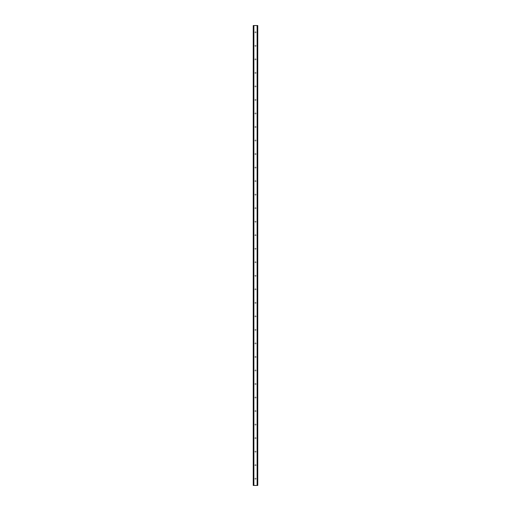 <?xml version="1.0" encoding="UTF-8"?>
<svg xmlns="http://www.w3.org/2000/svg" width="511" height="511" viewBox="0 0 511 511"><rect width="100%" height="100%" fill="white"/><g stroke="black" fill="none" stroke-linecap="round" stroke-linejoin="round"><path stroke-width="0.38" stroke-dasharray="2.56 1.92" d="M256.062 32.314A0.562 0.562 0 0 1 255.5 32.876A0.562 0.562 0 0 1 254.938 32.314A0.562 0.562 0 0 0 255.5 32.876A0.562 0.562 0 0 0 256.062 32.314A0.562 0.562 0 0 0 255.5 31.752A0.562 0.562 0 0 0 254.938 32.314A0.562 0.562 0 0 1 255.5 31.752A0.562 0.562 0 0 1 256.062 32.314M256.062 45.837A0.562 0.562 0 0 1 255.5 46.405A0.562 0.562 0 0 1 254.938 45.837A0.562 0.562 0 0 0 255.5 46.405A0.562 0.562 0 0 0 256.062 45.837A0.562 0.562 0 0 0 255.5 45.275A0.562 0.562 0 0 0 254.938 45.837A0.562 0.562 0 0 1 255.5 45.275A0.562 0.562 0 0 1 256.062 45.837M256.062 59.365A0.562 0.562 0 0 1 255.5 59.928A0.562 0.562 0 0 1 254.938 59.365A0.562 0.562 0 0 0 255.5 59.928A0.562 0.562 0 0 0 256.062 59.365A0.562 0.562 0 0 0 255.5 58.803A0.562 0.562 0 0 0 254.938 59.365A0.562 0.562 0 0 1 255.5 58.803A0.562 0.562 0 0 1 256.062 59.365M256.062 72.894A0.562 0.562 0 0 1 255.5 73.456A0.562 0.562 0 0 1 254.938 72.894A0.562 0.562 0 0 0 255.5 73.456A0.562 0.562 0 0 0 256.062 72.894A0.562 0.562 0 0 0 255.5 72.332A0.562 0.562 0 0 0 254.938 72.894A0.562 0.562 0 0 1 255.5 72.332A0.562 0.562 0 0 1 256.062 72.894M256.062 86.416A0.562 0.562 0 0 1 255.5 86.985A0.562 0.562 0 0 1 254.938 86.416A0.562 0.562 0 0 0 255.5 86.985A0.562 0.562 0 0 0 256.062 86.416A0.562 0.562 0 0 0 255.5 85.854A0.562 0.562 0 0 0 254.938 86.416A0.562 0.562 0 0 1 255.5 85.854A0.562 0.562 0 0 1 256.062 86.416M256.062 99.945A0.562 0.562 0 0 1 255.5 100.507A0.562 0.562 0 0 1 254.938 99.945A0.562 0.562 0 0 0 255.5 100.507A0.562 0.562 0 0 0 256.062 99.945A0.562 0.562 0 0 0 255.5 99.383A0.562 0.562 0 0 0 254.938 99.945A0.562 0.562 0 0 1 255.5 99.383A0.562 0.562 0 0 1 256.062 99.945M256.062 113.474A0.562 0.562 0 0 1 255.5 114.036A0.562 0.562 0 0 1 254.938 113.474A0.562 0.562 0 0 0 255.5 114.036A0.562 0.562 0 0 0 256.062 113.474A0.562 0.562 0 0 0 255.5 112.905A0.562 0.562 0 0 0 254.938 113.474A0.562 0.562 0 0 1 255.5 112.905A0.562 0.562 0 0 1 256.062 113.474M256.062 126.996A0.562 0.562 0 0 1 255.5 127.565A0.562 0.562 0 0 1 254.938 126.996A0.562 0.562 0 0 0 255.5 127.565A0.562 0.562 0 0 0 256.062 126.996A0.562 0.562 0 0 0 255.5 126.434A0.562 0.562 0 0 0 254.938 126.996A0.562 0.562 0 0 1 255.5 126.434A0.562 0.562 0 0 1 256.062 126.996M256.062 140.525A0.562 0.562 0 0 1 255.5 141.087A0.562 0.562 0 0 1 254.938 140.525A0.562 0.562 0 0 0 255.5 141.087A0.562 0.562 0 0 0 256.062 140.525A0.562 0.562 0 0 0 255.5 139.963A0.562 0.562 0 0 0 254.938 140.525A0.562 0.562 0 0 1 255.5 139.963A0.562 0.562 0 0 1 256.062 140.525M256.062 154.054A0.562 0.562 0 0 1 255.5 154.616A0.562 0.562 0 0 1 254.938 154.054A0.562 0.562 0 0 0 255.5 154.616A0.562 0.562 0 0 0 256.062 154.054A0.562 0.562 0 0 0 255.5 153.485A0.562 0.562 0 0 0 254.938 154.054A0.562 0.562 0 0 1 255.5 153.485A0.562 0.562 0 0 1 256.062 154.054M256.062 167.576A0.562 0.562 0 0 1 255.5 168.145A0.562 0.562 0 0 1 254.938 167.576A0.562 0.562 0 0 0 255.5 168.145A0.562 0.562 0 0 0 256.062 167.576A0.562 0.562 0 0 0 255.5 167.014A0.562 0.562 0 0 0 254.938 167.576A0.562 0.562 0 0 1 255.5 167.014A0.562 0.562 0 0 1 256.062 167.576M256.062 181.105A0.562 0.562 0 0 1 255.5 181.667A0.562 0.562 0 0 1 254.938 181.105A0.562 0.562 0 0 0 255.5 181.667A0.562 0.562 0 0 0 256.062 181.105A0.562 0.562 0 0 0 255.5 180.543A0.562 0.562 0 0 0 254.938 181.105A0.562 0.562 0 0 1 255.5 180.543A0.562 0.562 0 0 1 256.062 181.105M256.062 194.634A0.562 0.562 0 0 1 255.5 195.196A0.562 0.562 0 0 1 254.938 194.634A0.562 0.562 0 0 0 255.5 195.196A0.562 0.562 0 0 0 256.062 194.634A0.562 0.562 0 0 0 255.5 194.065A0.562 0.562 0 0 0 254.938 194.634A0.562 0.562 0 0 1 255.5 194.065A0.562 0.562 0 0 1 256.062 194.634M256.062 208.156A0.562 0.562 0 0 1 255.5 208.718A0.562 0.562 0 0 1 254.938 208.156A0.562 0.562 0 0 0 255.5 208.718A0.562 0.562 0 0 0 256.062 208.156A0.562 0.562 0 0 0 255.5 207.594A0.562 0.562 0 0 0 254.938 208.156A0.562 0.562 0 0 1 255.5 207.594A0.562 0.562 0 0 1 256.062 208.156M256.062 221.685A0.562 0.562 0 0 1 255.5 222.247A0.562 0.562 0 0 1 254.938 221.685A0.562 0.562 0 0 0 255.5 222.247A0.562 0.562 0 0 0 256.062 221.685A0.562 0.562 0 0 0 255.5 221.122A0.562 0.562 0 0 0 254.938 221.685A0.562 0.562 0 0 1 255.5 221.122A0.562 0.562 0 0 1 256.062 221.685M256.062 235.213A0.562 0.562 0 0 1 255.5 235.775A0.562 0.562 0 0 1 254.938 235.213A0.562 0.562 0 0 0 255.5 235.775A0.562 0.562 0 0 0 256.062 235.213A0.562 0.562 0 0 0 255.5 234.645A0.562 0.562 0 0 0 254.938 235.213A0.562 0.562 0 0 1 255.5 234.645A0.562 0.562 0 0 1 256.062 235.213M256.062 248.736A0.562 0.562 0 0 1 255.5 249.298A0.562 0.562 0 0 1 254.938 248.736A0.562 0.562 0 0 0 255.5 249.298A0.562 0.562 0 0 0 256.062 248.736A0.562 0.562 0 0 0 255.5 248.174A0.562 0.562 0 0 0 254.938 248.736A0.562 0.562 0 0 1 255.5 248.174A0.562 0.562 0 0 1 256.062 248.736M256.062 262.264A0.562 0.562 0 0 1 255.5 262.826A0.562 0.562 0 0 1 254.938 262.264A0.562 0.562 0 0 0 255.5 262.826A0.562 0.562 0 0 0 256.062 262.264A0.562 0.562 0 0 0 255.5 261.702A0.562 0.562 0 0 0 254.938 262.264A0.562 0.562 0 0 1 255.5 261.702A0.562 0.562 0 0 1 256.062 262.264M256.062 275.787A0.562 0.562 0 0 1 255.5 276.355A0.562 0.562 0 0 1 254.938 275.787A0.562 0.562 0 0 0 255.5 276.355A0.562 0.562 0 0 0 256.062 275.787A0.562 0.562 0 0 0 255.5 275.225A0.562 0.562 0 0 0 254.938 275.787A0.562 0.562 0 0 1 255.5 275.225A0.562 0.562 0 0 1 256.062 275.787M256.062 289.315A0.562 0.562 0 0 1 255.5 289.878A0.562 0.562 0 0 1 254.938 289.315A0.562 0.562 0 0 0 255.5 289.878A0.562 0.562 0 0 0 256.062 289.315A0.562 0.562 0 0 0 255.5 288.753A0.562 0.562 0 0 0 254.938 289.315A0.562 0.562 0 0 1 255.5 288.753A0.562 0.562 0 0 1 256.062 289.315M256.062 302.844A0.562 0.562 0 0 1 255.5 303.406A0.562 0.562 0 0 1 254.938 302.844A0.562 0.562 0 0 0 255.5 303.406A0.562 0.562 0 0 0 256.062 302.844A0.562 0.562 0 0 0 255.5 302.282A0.562 0.562 0 0 0 254.938 302.844A0.562 0.562 0 0 1 255.5 302.282A0.562 0.562 0 0 1 256.062 302.844M256.062 316.366A0.562 0.562 0 0 1 255.5 316.935A0.562 0.562 0 0 1 254.938 316.366A0.562 0.562 0 0 0 255.5 316.935A0.562 0.562 0 0 0 256.062 316.366A0.562 0.562 0 0 0 255.5 315.804A0.562 0.562 0 0 0 254.938 316.366A0.562 0.562 0 0 1 255.5 315.804A0.562 0.562 0 0 1 256.062 316.366M256.062 329.895A0.562 0.562 0 0 1 255.5 330.457A0.562 0.562 0 0 1 254.938 329.895A0.562 0.562 0 0 0 255.5 330.457A0.562 0.562 0 0 0 256.062 329.895A0.562 0.562 0 0 0 255.5 329.333A0.562 0.562 0 0 0 254.938 329.895A0.562 0.562 0 0 1 255.5 329.333A0.562 0.562 0 0 1 256.062 329.895M256.062 343.424A0.562 0.562 0 0 1 255.5 343.986A0.562 0.562 0 0 1 254.938 343.424A0.562 0.562 0 0 0 255.5 343.986A0.562 0.562 0 0 0 256.062 343.424A0.562 0.562 0 0 0 255.5 342.855A0.562 0.562 0 0 0 254.938 343.424A0.562 0.562 0 0 1 255.5 342.855A0.562 0.562 0 0 1 256.062 343.424M256.062 356.946A0.562 0.562 0 0 1 255.5 357.515A0.562 0.562 0 0 1 254.938 356.946A0.562 0.562 0 0 0 255.5 357.515A0.562 0.562 0 0 0 256.062 356.946A0.562 0.562 0 0 0 255.5 356.384A0.562 0.562 0 0 0 254.938 356.946A0.562 0.562 0 0 1 255.5 356.384A0.562 0.562 0 0 1 256.062 356.946M256.062 370.475A0.562 0.562 0 0 1 255.5 371.037A0.562 0.562 0 0 1 254.938 370.475A0.562 0.562 0 0 0 255.5 371.037A0.562 0.562 0 0 0 256.062 370.475A0.562 0.562 0 0 0 255.5 369.913A0.562 0.562 0 0 0 254.938 370.475A0.562 0.562 0 0 1 255.5 369.913A0.562 0.562 0 0 1 256.062 370.475M256.062 384.004A0.562 0.562 0 0 1 255.5 384.566A0.562 0.562 0 0 1 254.938 384.004A0.562 0.562 0 0 0 255.5 384.566A0.562 0.562 0 0 0 256.062 384.004A0.562 0.562 0 0 0 255.5 383.435A0.562 0.562 0 0 0 254.938 384.004A0.562 0.562 0 0 1 255.5 383.435A0.562 0.562 0 0 1 256.062 384.004M256.062 397.526A0.562 0.562 0 0 1 255.5 398.095A0.562 0.562 0 0 1 254.938 397.526A0.562 0.562 0 0 0 255.5 398.095A0.562 0.562 0 0 0 256.062 397.526A0.562 0.562 0 0 0 255.5 396.964A0.562 0.562 0 0 0 254.938 397.526A0.562 0.562 0 0 1 255.5 396.964A0.562 0.562 0 0 1 256.062 397.526M256.062 411.055A0.562 0.562 0 0 1 255.5 411.617A0.562 0.562 0 0 1 254.938 411.055A0.562 0.562 0 0 0 255.5 411.617A0.562 0.562 0 0 0 256.062 411.055A0.562 0.562 0 0 0 255.5 410.493A0.562 0.562 0 0 0 254.938 411.055A0.562 0.562 0 0 1 255.5 410.493A0.562 0.562 0 0 1 256.062 411.055M256.062 424.584A0.562 0.562 0 0 1 255.5 425.146A0.562 0.562 0 0 1 254.938 424.584A0.562 0.562 0 0 0 255.5 425.146A0.562 0.562 0 0 0 256.062 424.584A0.562 0.562 0 0 0 255.5 424.015A0.562 0.562 0 0 0 254.938 424.584A0.562 0.562 0 0 1 255.5 424.015A0.562 0.562 0 0 1 256.062 424.584M256.062 438.106A0.562 0.562 0 0 1 255.5 438.668A0.562 0.562 0 0 1 254.938 438.106A0.562 0.562 0 0 0 255.5 438.668A0.562 0.562 0 0 0 256.062 438.106A0.562 0.562 0 0 0 255.5 437.544A0.562 0.562 0 0 0 254.938 438.106A0.562 0.562 0 0 1 255.5 437.544A0.562 0.562 0 0 1 256.062 438.106M256.062 451.635A0.562 0.562 0 0 1 255.5 452.197A0.562 0.562 0 0 1 254.938 451.635A0.562 0.562 0 0 0 255.5 452.197A0.562 0.562 0 0 0 256.062 451.635A0.562 0.562 0 0 0 255.5 451.072A0.562 0.562 0 0 0 254.938 451.635A0.562 0.562 0 0 1 255.5 451.072A0.562 0.562 0 0 1 256.062 451.635M256.062 465.163A0.562 0.562 0 0 1 255.5 465.725A0.562 0.562 0 0 1 254.938 465.163A0.562 0.562 0 0 0 255.5 465.725A0.562 0.562 0 0 0 256.062 465.163A0.562 0.562 0 0 0 255.5 464.595A0.562 0.562 0 0 0 254.938 465.163A0.562 0.562 0 0 1 255.5 464.595A0.562 0.562 0 0 1 256.062 465.163M256.062 478.686A0.562 0.562 0 0 1 255.5 479.248A0.562 0.562 0 0 1 254.938 478.686A0.562 0.562 0 0 0 255.5 479.248A0.562 0.562 0 0 0 256.062 478.686A0.562 0.562 0 0 0 255.5 478.124A0.562 0.562 0 0 0 254.938 478.686A0.562 0.562 0 0 1 255.5 478.124A0.562 0.562 0 0 1 256.062 478.686M256.03 25.55L255.628 25.55L256.03 25.55M255.628 25.55L256.081 25.55L255.628 25.55M254.836 25.55L255.366 25.55L254.836 25.55M257.531 25.55L257.755 485.45L257.755 25.55L257.755 485.45L256.988 485.45L257.755 485.45L257.755 25.55L253.245 25.55L253.245 485.45L253.948 485.45L253.277 485.45M253.277 25.55L254.012 25.55L253.245 25.55L253.245 485.45L257.531 485.45M254.97 485.45L255.372 485.45L254.97 485.45M255.372 485.45L254.919 485.45L255.372 485.45M254.012 485.45L254.012 25.55L254.012 485.45M253.469 25.55L253.469 485.45M253.245 25.55L253.245 485.45L253.245 25.55M253.782 25.55L253.782 485.45M253.731 25.55L253.731 485.45M257.269 25.55L257.269 485.45M257.218 25.55L257.218 485.45M256.988 25.55L256.988 485.45L256.988 25.55M253.309 25.55L253.309 485.45M253.948 25.55L253.948 485.45L253.948 25.55M253.373 25.55L253.373 485.45M253.315 25.55L253.315 485.45M257.723 25.55L257.723 485.45M257.685 25.55L257.685 485.45M257.627 25.55L257.627 485.45M257.052 25.55L257.052 485.45L257.052 25.55M257.691 25.55L257.691 485.45"/><path stroke-width="0.77" d="M257.723 25.55L253.245 25.55L253.245 485.45L257.755 485.45L257.755 25.55L257.723 485.45M253.731 25.55L253.731 485.45M253.782 25.55L253.782 485.45M253.871 25.55L253.871 485.45M257.129 25.55L257.129 485.45M257.218 25.55L257.218 485.45M257.269 25.55L257.269 485.45M253.277 25.55L253.277 485.45M253.315 25.55L253.315 485.45M253.373 25.55L253.373 485.45M257.627 25.55L257.627 485.45M257.685 25.55L257.685 485.45"/></g></svg>
